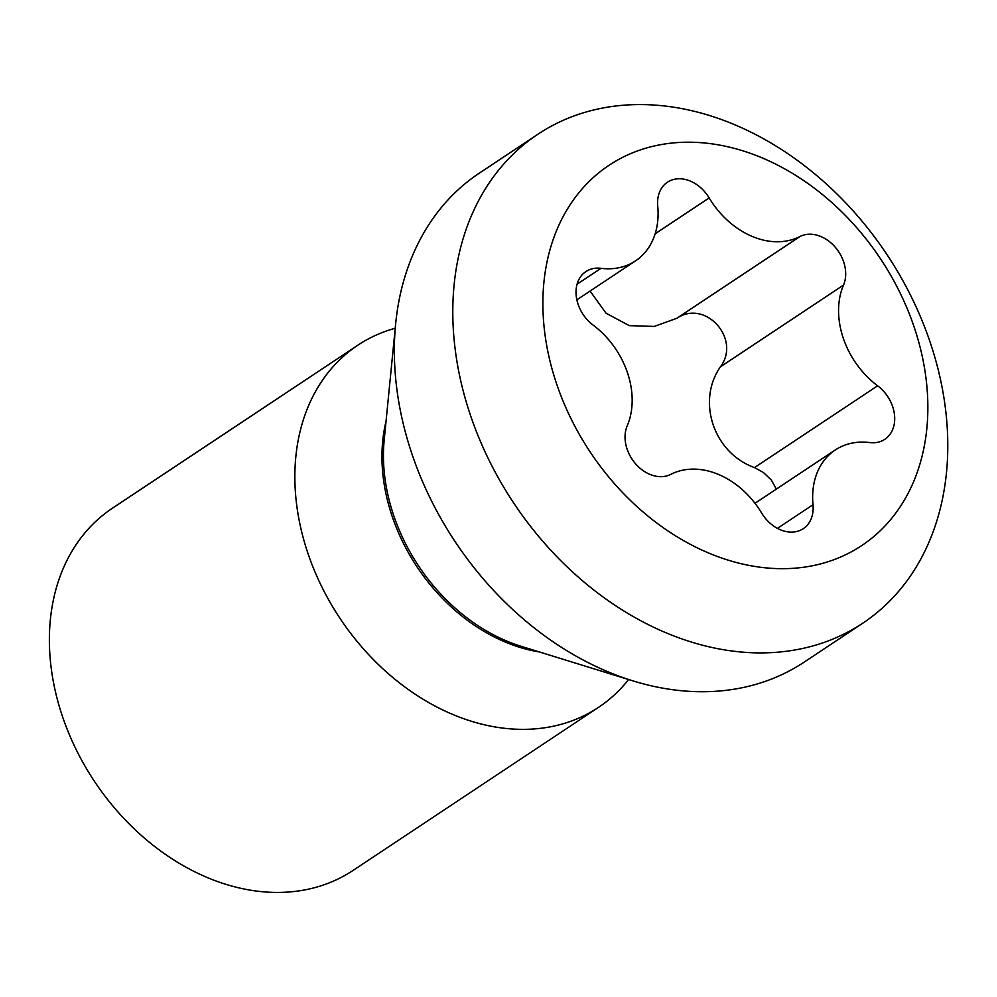 <?xml version="1.0" encoding="UTF-8"?>
<svg xmlns="http://www.w3.org/2000/svg" width="997" height="997" viewBox="0 0 997 997"><rect width="100%" height="100%" fill="white"/><g stroke="black" fill="none" stroke-linecap="round" stroke-linejoin="round"><path stroke-width="1.5" d="M598.499 707.384A217.421 166.063 56.4 0 1 307.986 553.485A217.421 166.063 -123.6 0 1 357.886 345.161L112.399 508.233A217.421 166.063 -123.6 0 0 62.499 716.556A217.421 166.063 56.4 0 0 353.013 870.456L598.499 707.384A217.421 166.063 56.4 0 0 628.584 679.53M357.886 345.161A217.421 166.063 -123.6 0 1 395.223 328.237M386.063 421.145A169.59 129.535 -123.6 0 0 392.195 516.446A169.59 129.535 56.4 0 0 539.377 651.951M632.858 680.851L521.244 646.343A169.59 129.535 56.4 0 1 393.678 515.449A169.59 129.535 -123.6 0 1 384.194 440.038L395.659 323.776A293.529 224.188 -123.6 0 1 479.432 173.067L537.882 134.234A293.529 224.188 -123.6 0 1 930.064 341.996A293.529 224.188 56.4 0 1 862.704 623.237L804.255 662.058A293.529 224.188 56.4 0 1 632.858 680.851A293.529 224.188 56.4 0 1 412.073 454.308A293.529 224.188 -123.6 0 1 395.659 323.776M862.704 623.237A293.529 224.188 56.4 0 1 470.522 415.475A293.529 224.188 -123.6 0 1 537.882 134.234M556.662 384.019A228.301 174.375 56.4 0 0 806.897 566.757A228.301 174.375 56.4 0 0 914.075 326.866A228.301 174.375 -123.6 0 0 663.84 144.129A228.301 174.375 -123.6 0 0 556.662 384.019M761.583 512.957A78.04 59.608 56.4 0 0 670.744 474.385A34.135 26.072 56.4 0 1 636.024 464.303A34.135 26.072 56.4 0 1 627.213 425.831A78.04 59.608 56.4 0 0 593.115 325.097A34.135 26.072 56.4 0 1 585.924 271.558A34.135 26.072 56.4 0 1 600.992 268.318A78.04 59.608 56.4 0 0 635.475 260.902A78.04 59.608 56.4 0 0 657.733 206.155A34.135 26.072 56.4 0 1 667.467 182.202A34.135 26.072 56.4 0 1 709.154 197.929A78.04 59.608 56.4 0 0 799.993 236.501A34.135 26.072 56.4 0 1 834.701 246.583A34.135 26.072 56.4 0 1 843.524 285.055A78.04 59.608 56.4 0 0 877.622 385.789A34.135 26.072 56.4 0 1 884.813 439.316A34.135 26.072 56.4 0 1 869.733 442.568A78.04 59.608 56.4 0 0 835.262 449.983A78.04 59.608 56.4 0 0 813.004 504.731A34.135 26.072 56.4 0 1 803.27 528.672A34.135 26.072 56.4 0 1 761.583 512.957M590.087 291.049L606.002 313.158L629.244 325.633L654.194 326.443L676.863 318.28L799.993 236.501M776.339 489.116L771.342 480.031L763.39 472.491L754.505 467.568C713.752 453.099 696.355 401.28 720.407 366.834C741.344 339.105 705.49 298.838 676.863 318.28M777.423 528.373L813.004 504.731M577.089 284.207L600.992 268.318M655.141 233.809L709.154 197.929M720.407 366.834L843.524 285.055M754.505 467.568L877.622 385.789M576.864 299.835L635.475 260.902M755.003 503.298L835.262 449.983"/></g></svg>
